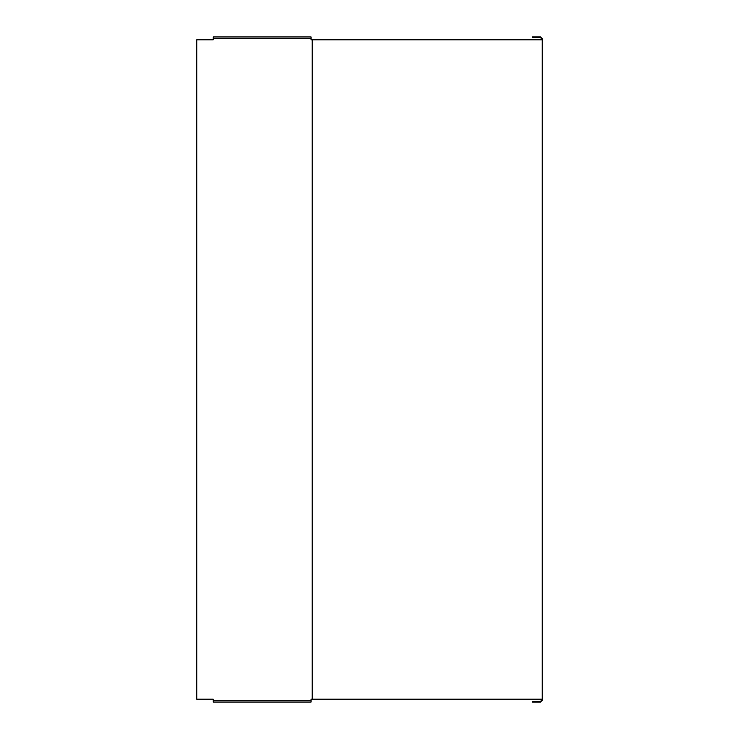 <?xml version="1.0" encoding="UTF-8"?>
<svg xmlns="http://www.w3.org/2000/svg" width="739" height="739" viewBox="0 0 739 739"><rect width="100%" height="100%" fill="white"/><g stroke="black" fill="none" stroke-linecap="round" stroke-linejoin="round"><path stroke-width="1.11" d="M541.576 699.196L541.576 700.295L540.477 701.394L532.339 701.394L532.339 702.05L540.477 702.05L542.232 700.295L542.232 699.196L311.064 699.196L311.064 700.295L213.257 700.295L213.257 699.196L196.768 699.196L196.768 39.804L213.257 39.804L213.257 36.95L311.064 36.95L311.064 39.804L542.232 39.804L542.232 38.705L540.477 36.95L532.339 36.95L532.339 37.606L540.477 37.606L541.576 38.705L541.576 39.804M542.232 699.196L542.232 39.804M311.064 700.295L311.064 702.05L213.257 702.05L213.257 700.295M213.257 38.705L311.064 38.705M312.163 39.804L312.163 699.196"/></g></svg>
